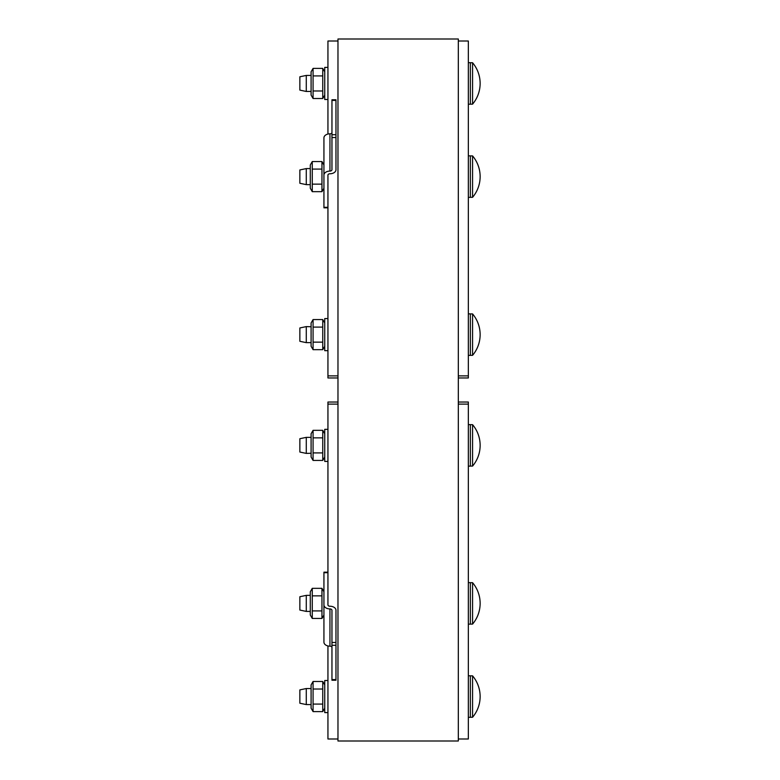 <?xml version="1.0" encoding="UTF-8"?>
<svg xmlns="http://www.w3.org/2000/svg" width="780" height="780" viewBox="0 0 780 780"><rect width="100%" height="100%" fill="white"/><g stroke="black" fill="none" stroke-linecap="round" stroke-linejoin="round"><path stroke-width="1.17" d="M458.318 377.969L468.341 377.969L468.341 41.008L458.318 41.008M337.974 375.882L327.941 375.882L327.941 175.11A2.009 1.345 0 0 1 329.95 173.764A6.016 4.027 180 0 0 335.965 169.738L335.965 99.752L331.958 99.752L331.958 100.415L335.965 100.415M335.965 134.696L331.958 134.696L331.958 169.738A2.009 1.345 0 0 1 329.95 171.083A6.016 4.027 180 0 0 323.934 175.11L323.934 207.831L327.941 207.831M323.934 175.11L323.934 137.845A6.016 4.027 0 0 1 329.95 133.819A2.009 1.345 180 0 0 331.958 132.473M321.955 161.557L323.934 164.98L323.934 188.243L321.955 191.666L321.955 161.557L312.263 161.557L312.263 191.666L321.955 191.666M331.958 134.696L331.958 100.415M310.294 184.636L306.277 184.636L306.277 168.587L310.294 168.587M306.277 168.587L299.861 169.942L299.861 183.271L306.277 184.636M472.563 155.903A32.087 32.087 0 0 1 472.563 197.32L472.563 155.903L470.35 155.903M468.341 197.369L470.35 197.369L470.35 155.854L468.341 155.854M324.733 350.668L327.941 350.668L324.733 350.668L324.733 318.581L327.941 318.581M311.093 326.752L306.277 326.596L306.277 342.644L299.861 341.289L299.861 327.961L306.277 326.596M324.733 99.489L327.941 99.489L324.733 99.489L324.733 67.402L327.941 67.402M311.093 91.465L306.277 91.465L306.277 75.426L311.093 75.426M306.277 75.426L299.861 76.781L299.861 90.109L306.277 91.465M470.35 104.159L472.563 104.159L472.563 62.741L470.35 62.741M468.341 104.208L470.35 104.208L470.35 62.683L468.341 62.683M337.974 402.031L327.941 402.031L337.974 402.031L327.941 402.031L327.941 604.89A2.009 1.345 180 0 0 329.95 606.236A6.016 4.027 0 0 1 335.965 610.262L335.965 642.466L331.958 642.466L331.958 645.304L335.965 645.304L335.965 642.466M327.941 645.947L327.941 738.992L337.974 738.992M458.318 738.992L468.341 738.992L468.341 402.031L458.318 402.031L468.341 402.031M458.318 390L458.318 741L337.974 741L337.974 39L458.318 39L458.318 390M324.733 461.419L327.941 461.419L324.733 461.419L324.733 429.331L327.941 429.331M468.341 624.146L470.35 624.146L470.35 582.631L468.341 582.631M470.35 624.097L472.563 624.097L472.563 582.679L470.35 582.679M299.861 598.435L299.861 610.058L306.277 611.413L306.277 595.364L299.861 596.729L299.861 598.435M331.958 679.585L331.958 680.248L335.965 680.248L335.965 679.585L331.958 679.585L331.958 645.304M335.965 679.585L335.965 645.304M331.958 647.527A2.009 1.345 0 0 0 329.95 646.181A6.016 4.027 180 0 1 323.934 642.154L323.934 604.89A6.016 4.027 0 0 0 329.95 608.917A2.009 1.345 180 0 1 331.958 610.262L331.958 642.466M327.941 572.169L323.934 572.169L323.934 604.89L323.934 591.757L321.955 588.334L321.955 610.916L312.263 610.916L312.263 618.442L321.955 618.442L321.955 610.916M324.733 712.598L327.941 712.598L324.733 712.598L324.733 680.511L327.941 680.511M470.35 717.317L468.341 717.317L470.35 717.317L470.35 675.792L468.341 675.792L470.35 675.792M470.35 717.259L472.563 717.259L472.563 675.841L470.35 675.841M299.861 689.89L299.861 703.219L306.277 704.574L306.277 688.535L299.861 689.89L306.277 688.535L311.093 688.535M468.341 466.138L470.35 466.138L470.35 424.622L468.341 424.622M470.35 466.089L472.563 466.089L472.563 424.671L470.35 424.671M299.861 438.711L299.861 452.039L306.277 453.404L306.277 437.356L299.861 438.711M306.277 453.404L311.093 453.248M311.093 457.012L313.072 460.434L322.754 460.434L322.754 430.326L313.072 430.326L313.072 460.434L322.754 460.434L322.754 452.907L313.072 452.907L313.072 460.434L311.093 457.012L311.093 433.748L313.072 430.326M313.072 437.853L322.754 437.853M313.072 704.077L313.072 711.604L322.754 711.604L322.754 681.496L313.072 681.496L313.072 704.077L322.754 704.077M311.093 708.191L313.072 711.604L311.093 708.191L311.093 684.918L313.072 681.496M312.263 618.442L310.294 615.02L310.294 591.757L312.263 588.334L312.263 610.916M312.263 595.861L321.955 595.861M312.263 588.334L321.955 588.334M313.072 689.023L322.754 689.023M313.072 711.604L322.754 711.604L324.733 708.191L322.754 711.604M337.974 41.008L327.941 41.008L327.941 134.053M327.941 375.882L327.941 377.969L337.974 377.969M468.341 355.378L470.35 355.378L470.35 313.862L468.341 313.862M313.072 327.093L313.072 342.147L322.754 342.147L322.754 319.566L313.072 319.566L313.072 327.093L322.754 327.093M313.072 342.147L313.072 349.674L322.754 349.674L322.754 342.147L322.754 349.674L313.072 349.674L313.072 342.147M311.093 346.252L313.072 349.674L311.093 346.252L311.093 322.988L313.072 319.566M470.35 355.329L472.563 355.329L472.563 313.911A32.087 32.087 0 0 0 472.563 313.911L470.35 313.911M311.093 95.082L313.072 98.504L311.093 95.082L311.093 71.809L313.072 68.396L313.072 98.504L322.754 98.504L322.754 68.396L313.072 68.396M313.072 90.977L322.754 90.977M313.072 75.923L322.754 75.923M313.072 98.504L322.754 98.504L324.733 95.082L322.754 98.504M312.263 191.666L310.294 188.243L310.294 164.98L312.263 161.557M312.263 184.139L321.955 184.139M312.263 169.084L321.955 169.084M331.958 137.534L335.965 137.534M327.941 207.314L323.934 207.314M329.95 171.083L329.95 133.819M327.941 404.118L337.974 404.118M458.318 404.118L468.341 404.118M329.95 646.181L329.95 608.917M323.934 572.686L327.941 572.686M468.341 375.882L458.318 375.882M472.563 197.32L470.35 197.32M472.563 104.149A32.087 32.087 0 0 0 472.563 62.741M472.563 624.097A32.087 32.087 0 0 0 472.563 582.679M310.294 595.364L306.277 595.364M310.294 611.413L306.277 611.413M472.563 717.259A32.087 32.087 0 0 0 472.563 675.85M311.093 704.574L306.277 704.574M472.563 466.089A32.087 32.087 0 0 0 472.563 424.671M311.093 437.356L306.277 437.356M324.733 457.012L322.754 460.434L324.733 457.012M324.733 433.748L322.754 430.326M323.934 615.02L321.955 618.442M324.733 684.918L322.754 681.496M324.733 322.988L322.754 319.566M324.733 346.252L322.754 349.674L324.733 346.252M472.563 355.329A32.087 32.087 0 0 0 472.563 313.921M311.093 342.644L306.277 342.644M324.733 71.809L322.754 68.396"/></g></svg>
